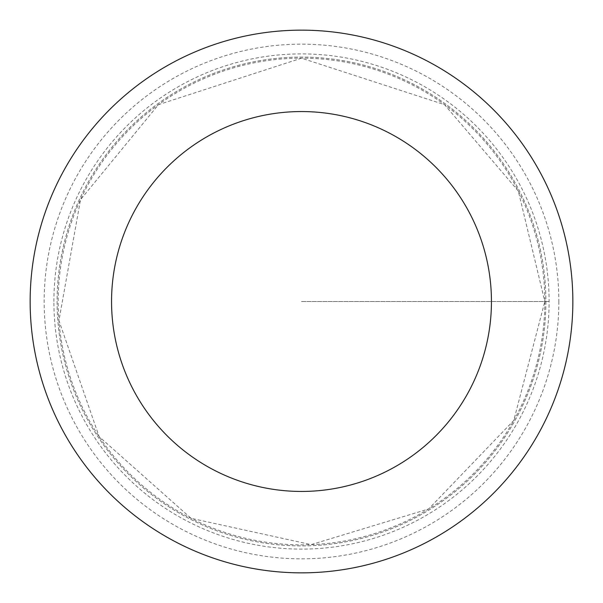 <?xml version="1.0" encoding="UTF-8"?>
<svg xmlns="http://www.w3.org/2000/svg" width="603" height="603" viewBox="0 0 603 603"><rect width="100%" height="100%" fill="white"/><g stroke="black" fill="none" stroke-linecap="round" stroke-linejoin="round"><path stroke-width="0.45" stroke-dasharray="3.02 2.26" d="M545.903 301.5A244.403 244.403 0 0 1 179.295 513.161A244.403 244.403 0 0 1 179.295 89.839A244.403 244.403 0 0 1 545.903 301.5A244.403 244.403 0 0 1 179.295 513.161A244.403 244.403 0 0 1 179.295 89.839A244.403 244.403 0 0 1 545.903 301.5M572.85 301.5A271.35 271.35 0 0 1 165.825 536.497A271.35 271.35 0 0 1 165.825 66.503A271.35 271.35 0 0 1 572.85 301.5M53.893 301.5A247.607 247.607 0 0 1 301.5 53.893A247.607 247.607 0 0 1 549.107 301.5A247.607 247.607 0 0 1 301.5 549.107A247.607 247.607 0 0 1 53.893 301.5M301.5 301.5L549.107 301.5L301.5 301.5M544.826 301.5A243.326 243.326 0 0 1 179.837 512.226A243.326 243.326 0 0 1 179.837 90.774A243.326 243.326 0 0 1 544.826 301.5L513.764 420.449L428.635 508.962L311.118 544.63L191.03 518.301L99.148 436.632L58.928 320.592L80.501 199.691L158.476 104.651L301.5 58.174L444.524 104.651L518.301 191.03L544.826 301.5M558.838 301.5A257.338 257.338 0 0 1 172.835 524.361A257.338 257.338 0 0 1 172.835 78.639A257.338 257.338 0 0 1 558.838 301.5"/><path stroke-width="0.9" d="M491.445 301.5A189.945 189.945 0 0 1 206.528 465.998A189.945 189.945 0 0 1 206.528 137.002A189.945 189.945 0 0 1 491.445 301.5M572.85 301.5A271.35 271.35 0 0 1 165.825 536.497A271.35 271.35 0 0 1 165.825 66.503A271.35 271.35 0 0 1 572.85 301.5"/></g></svg>

